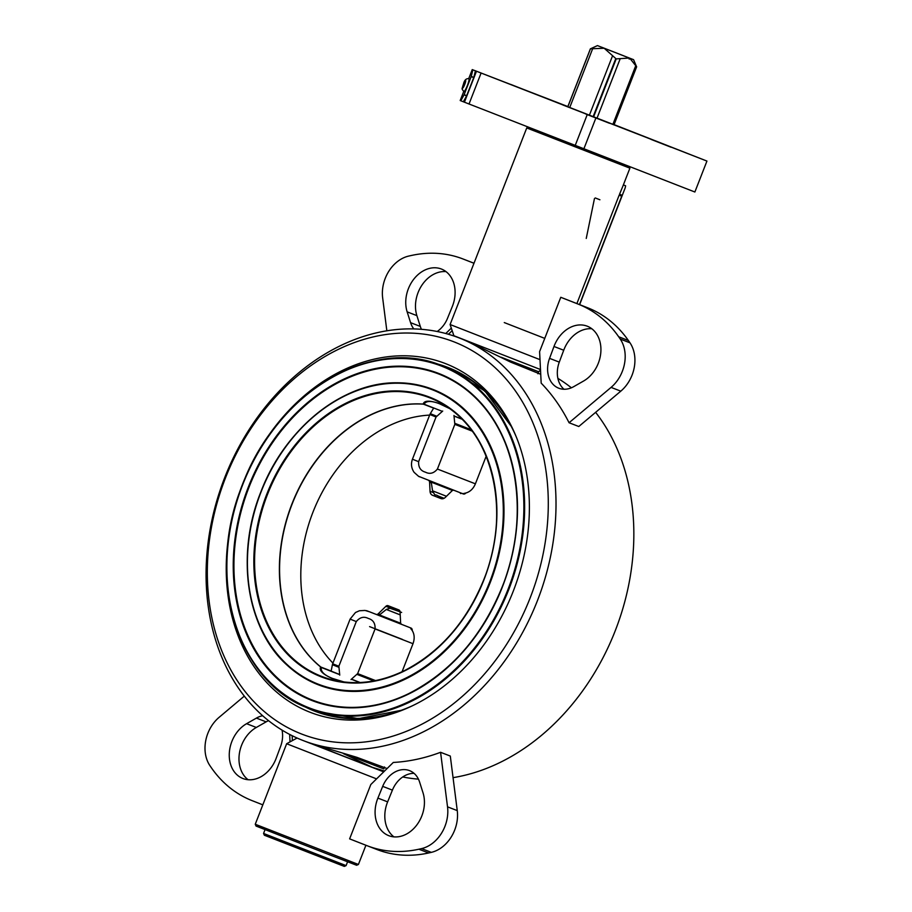 <?xml version="1.0" encoding="UTF-8"?>
<svg xmlns="http://www.w3.org/2000/svg" width="912" height="912" viewBox="0 0 912 912"><rect width="100%" height="100%" fill="white"/><g stroke="black" fill="none" stroke-linecap="round" stroke-linejoin="round"><path stroke-width="1.37" d="M557.882 378.366A215.905 168.025 111.1 0 1 571.391 387.794M595.627 412.338A215.905 168.025 111.1 0 1 615.304 630.602A215.905 168.025 111.1 0 1 453.059 777.651M458.93 337.828A215.905 168.025 111.1 0 1 537.487 600.506A215.905 168.025 111.1 0 1 303.16 740.555A215.905 168.025 111.1 0 1 224.603 477.877A215.905 168.025 111.1 0 1 458.93 337.828L467.582 341.168L510.606 362.098L540.736 374.285M343.345 753.608L372.324 767.311L384.545 771.05M225.378 478.196A210.364 163.715 111.1 0 1 454.222 341.943A210.364 163.715 111.1 0 1 530.237 597.679A210.364 163.715 111.1 0 1 301.382 733.932A210.364 163.715 111.1 0 1 225.378 478.196M513.319 591.044A187.017 145.544 111.1 0 1 401.2 710.63A187.017 145.544 111.1 0 1 255.36 668.53A187.017 145.544 111.1 0 1 242.296 484.831A187.017 145.544 111.1 0 1 375.63 358.826A187.017 145.544 111.1 0 1 511.313 425.927A187.017 145.544 111.1 0 1 513.319 591.044M387.098 768.542L356.877 757.325L311.277 743.69L303.16 740.555M418.448 779.144A215.905 168.025 111.1 0 1 402.739 776.967M383.849 771.723A215.905 168.025 111.1 0 1 380.977 770.651L372.871 767.516M321.013 667.402A183.791 143.036 111.1 0 1 320.887 667.071L321.035 667.128A2.77 2.155 -68.9 0 0 321.491 667.39L321.366 667.481A2.77 2.69 12.5 0 1 320.557 667.219L320.887 667.071A145.316 113.099 111.1 0 1 292.057 504.222A145.316 113.099 111.1 0 1 423.396 404.164L423.248 403.834A2.77 2.69 -149.8 0 1 424.023 404.187L424.046 404.335A2.77 2.155 111.1 0 1 424.046 404.335L424.046 404.335A2.77 2.155 111.1 0 0 423.533 404.221L423.396 404.164M562.886 104.994L638.594 134.429L562.886 104.994M540.497 369.542L453.891 335.741L450.095 324.524L539.995 359.659M528.299 127.258L526.737 127.954L629.896 168.173L622.611 186.857M510.207 84.36L486.689 75.217L510.207 84.36M609.478 123.268L585.96 114.125L609.478 123.268M689.723 154.31L666.205 145.168L689.723 154.31M510.754 84.417L530.624 92.203L510.754 84.417M651.157 139.445L671.015 147.22L651.157 139.445M463.353 101.779L460.788 100.776L464.06 94.871L466.602 95.863L463.353 101.779L694.876 192.01L706.937 161.071L614.095 124.625M475.414 70.828L472.849 69.836L471.242 76.426L473.795 77.417L475.414 70.828L474.833 70.577L706.937 161.071M567.834 106.624L566.933 106.259L567.845 106.601M358.416 864.473L356.626 865.26L327.932 854.191L256.044 826.055L255.257 824.254L358.416 864.473L365.917 845.253M255.257 824.254L286.653 743.736L376.565 778.882M383.747 771.826L317.912 746.096M297.483 738.207L298.406 738.606M312.52 744.169L383.701 771.871M346.537 754.486L383.792 768.907L384.545 766.981M560.777 297.289L587.795 307.834A138.396 107.707 111.1 0 1 628.402 340.529A310.012 241.27 111.1 0 1 629.987 342.821A33.22 25.855 111.1 0 1 632.073 375.106A33.22 25.855 111.1 0 1 620.798 391.157L578.789 426.508L569.065 422.746A215.905 168.025 -68.9 0 0 541.181 383.143L539.596 351.622L560.777 297.289L578.06 304.072A138.396 107.707 111.1 0 1 618.678 336.767A310.012 241.27 111.1 0 1 620.251 339.059A33.22 25.855 111.1 0 1 622.337 371.344A33.22 25.855 111.1 0 1 611.063 387.395L569.065 422.746M553.994 346.48A30.449 23.701 111.1 0 1 554.188 345.944A30.449 23.701 111.1 0 1 587.237 326.188A30.449 23.701 111.1 0 1 598.318 363.238A30.449 23.701 111.1 0 1 583.589 381.022L573.773 386.62A24.909 19.391 111.1 0 1 558.782 388.227A24.909 19.391 111.1 0 1 549.56 358.359L553.994 346.48L563.719 350.242A30.449 23.701 111.1 0 1 563.924 349.706A30.449 23.701 111.1 0 1 591.831 328.765M563.981 389.253A24.909 19.391 111.1 0 1 559.284 362.121L563.719 350.242M599.914 199.774L595.251 197.95M594.464 198.554L586.245 238.442M625.609 185.797L623.375 184.897L625.609 185.797L625.222 187.792L579.473 304.562L621.722 196.183L619.157 195.191L576.897 303.559M622.668 186.709L619.533 194.233L622.098 195.236M544.76 338.386L504.279 322.574M444.965 826.306A33.22 25.855 -68.9 0 0 447.53 806.846L440.576 752.297A215.905 168.025 111.1 0 1 393.3 762.443L370.808 784.537L349.627 838.869L366.909 845.641A138.396 107.707 -68.9 0 0 367.262 845.777A138.396 107.707 -68.9 0 0 418.882 849.22A310.012 241.27 -68.9 0 0 421.595 848.605A33.22 25.855 -68.9 0 0 444.965 826.306M376.645 849.403A138.396 107.707 -68.9 0 0 376.987 849.539A138.396 107.707 -68.9 0 0 428.606 852.982A310.012 241.27 -68.9 0 0 431.319 852.367A33.22 25.855 -68.9 0 0 454.689 830.068A33.22 25.855 -68.9 0 0 457.254 810.608L450.3 756.059L440.576 752.297M414.082 773.365A24.909 19.391 -68.9 0 0 392.411 790.123L387.634 801.865A30.449 23.701 -68.9 0 0 387.418 802.4A30.449 23.701 -68.9 0 0 393.904 836.863M377.91 798.103A30.449 23.701 -68.9 0 0 377.693 798.638A30.449 23.701 -68.9 0 0 388.774 835.677A30.449 23.701 -68.9 0 0 421.823 815.932A30.449 23.701 -68.9 0 0 423.031 792.847L419.6 782.051A24.909 19.391 -68.9 0 0 409.545 770.629A24.909 19.391 -68.9 0 0 382.687 786.361L377.91 798.103L387.634 801.865M473.978 263.272L463.273 259.076A138.396 107.707 -68.9 0 0 462.92 258.94A138.396 107.707 -68.9 0 0 411.301 255.497A310.012 241.27 -68.9 0 0 408.587 256.101A33.22 25.855 -68.9 0 0 385.217 278.411A33.22 25.855 -68.9 0 0 382.652 297.871L386.848 330.828M437.179 331.501A24.909 19.391 -68.9 0 0 447.496 318.356L452.272 306.614A30.449 23.701 -68.9 0 0 452.489 306.079A30.449 23.701 -68.9 0 0 441.408 269.029A30.449 23.701 -68.9 0 0 408.359 288.785A30.449 23.701 -68.9 0 0 407.151 311.87L410.582 322.666A24.909 19.391 -68.9 0 0 413.82 328.936M446.002 271.616A30.449 23.701 -68.9 0 0 418.095 292.547A30.449 23.701 -68.9 0 0 416.887 315.632L420.307 326.428A24.909 19.391 -68.9 0 0 421.458 329.335M448.316 334.237A24.909 19.391 -68.9 0 0 452.135 330.543M474.001 263.226L472.997 262.838A138.396 107.707 -68.9 0 0 472.644 262.702A138.396 107.707 -68.9 0 0 472.291 262.565M445.786 333.518L451.315 328.103M262.827 804.851L252.122 800.645A138.396 107.707 111.1 0 1 211.504 767.95A310.012 241.27 111.1 0 1 209.931 765.658A33.22 25.855 111.1 0 1 207.845 733.373A33.22 25.855 111.1 0 1 219.119 717.322L244.279 696.141M282.036 730.113A24.909 19.391 111.1 0 1 280.622 746.358L276.188 758.237A30.449 23.701 111.1 0 1 275.994 758.773A30.449 23.701 111.1 0 1 242.945 778.529A30.449 23.701 111.1 0 1 231.865 741.479A30.449 23.701 111.1 0 1 246.593 723.695L256.409 718.097A24.909 19.391 111.1 0 1 262.645 715.749M248.075 779.714A30.449 23.701 111.1 0 1 241.589 745.241A30.449 23.701 111.1 0 1 256.318 727.457L266.133 721.859A24.909 19.391 111.1 0 1 268.516 720.674M292.068 735.665A24.909 19.391 111.1 0 1 292.296 740.647M289.651 734.434L290.027 741.889M343.368 681.902L332.162 678.437C322.939 674.321 319.075 670.582 320.557 667.219M423.248 403.834C424.399 400.414 429.757 400.322 439.322 403.583L449.114 408.211M449.707 408.622L439.607 403.811C431.285 400.573 426.098 400.699 424.023 404.187L442.286 411.335M339.617 674.641L321.366 667.481C320.5 671.517 324.227 675.176 332.527 678.448L344.098 681.982M440.097 496.744A5.54 4.309 -68.9 0 0 441.704 498.761M441.431 498.716L432.505 495.262L440.906 498.556A5.54 4.309 -68.9 0 0 445.387 497.336L451.885 490.964A2.77 2.155 111.1 0 1 453.88 490.28M428.72 480.464A2.77 2.155 111.1 0 1 429.586 482.22L430.042 491.329A5.54 4.309 -68.9 0 0 432.505 495.262M460.378 492.811L463.296 493.951A2.77 2.155 -68.9 0 0 463.307 493.951A2.77 2.155 -68.9 0 0 465.827 493.016M412.224 630.534A2.77 2.155 -68.9 0 0 411.016 628.06L401.839 624.458A2.77 2.155 111.1 0 1 400.596 622.486L400.072 611.872A2.77 2.155 -68.9 0 0 398.829 609.9L388.113 605.705A2.77 2.155 -68.9 0 0 385.879 606.309L378.298 613.753A2.77 2.155 111.1 0 1 376.063 614.357L366.886 610.766A2.77 2.155 -68.9 0 0 366.134 610.652M380.087 614.437L378.298 613.753M397.461 609.364A2.77 2.155 -68.9 0 0 395.603 610.071L385.879 606.309M418.722 476.395A2.77 2.155 -68.9 0 0 419.167 476.657L419.497 476.782M431.353 482.915L429.586 482.22M378.457 615.247L376.61 614.528A2.77 2.155 -68.9 0 0 376.428 614.46M429.883 480.92L463.478 494.019L418.551 476.303L414.116 472.348C411.335 468.255 410.776 463.877 412.441 459.215L418.631 461.677C418.334 467.297 420.592 470.786 425.38 472.154C429.803 474.411 433.816 473.374 437.418 469.042L454.837 424.354L453.959 415.473M438.273 496.037L444.087 498.305L438.262 496.025C433.838 493.312 436.164 497.428 432.562 490.827L446.481 496.276M418.631 461.677L436.05 417.001L442.708 411.061M464.333 494.03L463.456 493.563L465.679 493.05C470.033 491.876 473.282 488.809 475.403 483.827L486.176 456.205M402.067 671.745L412.999 643.701L375.071 628.938C375.368 623.306 373.122 619.818 368.334 618.461C363.899 616.204 359.887 617.242 356.284 621.574L338.865 666.25L339.743 675.142M412.999 643.701C414.8 638.617 414.504 634.159 412.099 630.329L410.799 628.71L411.802 628.687M394.03 609.501L401.633 612.442M375.071 628.938L357.652 673.615L351.006 679.554M472.849 69.836L567.857 106.556M473.795 77.417L466.602 95.863M463.718 91.485L460.195 100.514L460.788 100.776M471.242 76.426L464.06 94.871M466.682 95.669L464.128 94.677L471.173 76.619L473.716 77.611L466.682 95.669M567.811 106.898L590.452 48.815L604.177 48.245L616.193 58.904L629.291 58.037L597.463 45.6L629.291 58.037L629.166 59.109M593.085 116.782L615.725 58.721M629.2 59.12L629.827 58.254L636.61 66.804L633.578 59.679L601.749 47.242L633.578 59.679M593.552 116.964L616.193 58.904M597.463 45.6L590.452 48.815M567.754 106.886L590.406 48.792L567.731 106.875M467.366 85.534A6.908 1.072 -68.7 0 0 468.859 78.694C466.226 78.329 464.436 80.096 463.478 83.995C462.145 89.786 461.05 87.78 463.843 91.553A6.908 1.072 -68.7 0 0 467.366 85.534M463.809 84.132L463.353 86.184L464.402 84.371L464.858 82.319L463.809 84.132M346.093 865.613L263.568 833.443L264.355 835.232L344.303 866.4L346.093 865.613L347.575 861.806M402.728 710.026A184.315 143.446 111.1 0 1 303.103 705.888M435.548 363.432A184.315 143.446 111.1 0 1 512.042 427.409L484.99 391.157L448.875 368.357M501.167 357.242L538.639 371.754L540.52 370.078M567.788 106.738L614.038 124.773M595.867 118.058L583.805 149.009M587.214 114.673L575.141 145.624M481.08 73.074L469.019 104.025M476.474 71.261L464.413 102.212M620.798 391.157L611.063 387.395M559.284 362.121L549.56 358.359M629.987 342.821L620.251 339.059M628.402 340.529L618.678 336.767M587.795 307.834L578.06 304.072M447.53 806.846L457.254 810.608M382.687 786.361L392.411 790.123M421.595 848.605L431.319 852.367M418.882 849.22L428.606 852.982M407.151 311.87L416.887 315.632M410.582 322.666L420.307 326.428M463.273 259.076L472.997 262.838M256.318 727.457L246.593 723.695M266.133 721.859L256.409 718.097M483.93 579.542A149.42 116.28 111.1 0 1 337.212 680.911A149.42 116.28 111.1 0 1 267.398 494.68A149.42 116.28 111.1 0 1 443.984 404.848A149.42 116.28 111.1 0 1 483.93 579.542M320.785 667.094A145.339 113.111 111.1 0 1 291.863 504.154A145.339 113.111 111.1 0 1 423.328 404.084M436.597 416.18L430.293 413.66L433.667 408.109L423.533 404.221M266.703 494.407A149.967 116.713 111.1 0 1 429.848 397.267A149.967 116.713 111.1 0 1 484.033 579.587A149.967 116.713 111.1 0 1 320.899 676.715A149.967 116.713 111.1 0 1 266.703 494.407M260.969 492.161A157.879 122.869 111.1 0 1 432.721 389.903A157.879 122.869 111.1 0 1 489.767 581.833A157.879 122.869 111.1 0 1 318.026 684.091A157.879 122.869 111.1 0 1 260.969 492.161M260.832 492.104A158.414 123.291 111.1 0 1 396.446 382.789A158.414 123.291 111.1 0 1 490.405 582.084A158.414 123.291 111.1 0 1 287.2 665.247A158.414 123.291 111.1 0 1 260.832 492.104M502.318 586.747A174.853 136.07 111.1 0 1 352.636 707.393A174.853 136.07 111.1 0 1 248.93 487.441A174.853 136.07 111.1 0 1 473.214 395.648A174.853 136.07 111.1 0 1 502.318 586.747M248.292 487.19A175.389 136.492 111.1 0 1 439.082 373.589A175.389 136.492 111.1 0 1 502.455 586.804A175.389 136.492 111.1 0 1 311.665 700.405A175.389 136.492 111.1 0 1 248.292 487.19M242.603 484.956A183.244 142.603 111.1 0 1 441.932 366.271A183.244 142.603 111.1 0 1 508.144 589.038A183.244 142.603 111.1 0 1 308.815 707.723A183.244 142.603 111.1 0 1 242.603 484.956M242.524 484.922A183.791 143.036 111.1 0 1 441.989 365.701A183.791 143.036 111.1 0 1 508.873 589.312A183.791 143.036 111.1 0 1 309.396 708.544A183.791 143.036 111.1 0 1 242.524 484.933M412.167 705.888A183.791 143.036 111.1 0 1 315.233 710.801L309.396 708.544C236.903 683.225 204.812 575.837 242.41 484.888C276.154 392.935 371.651 335.821 441.989 365.701L447.826 367.958A183.791 143.036 111.1 0 1 516.238 436.814M359.761 682.541L351.428 679.269M360.103 682.518L351.565 679.178M339.583 674.481L331.124 671.118M321.035 667.128L331.147 671.038M462.224 419.292L454.119 416.123L462.224 419.292M461.985 419.064L454.085 415.963M433.109 492.514L430.042 491.329M429.632 415.108A141.029 109.759 -68.9 0 0 312.907 512.305A141.029 109.759 -68.9 0 0 332.948 663.104M432.562 490.827L431.239 482.14L452.546 490.474M463.866 494.065L462.304 493.46M412.441 459.215L429.86 414.527L436.05 417.001M454.985 423.385L471.242 429.734M454.837 424.354L472.325 431.182M437.418 469.042L475.403 483.827M408.086 626.909L369.816 611.906M400.756 623.284L379.449 614.95L378.161 615.19M400.22 614.905L386.312 609.455L400.22 614.848M401.702 624.401L383.929 617.47M376.394 614.449L378.446 615.247L376.394 614.449M375.527 680.58L357.652 673.615M373.749 680.922L357.116 674.435M338.717 667.219L332.413 664.711L331.124 671.164M338.865 666.25L332.686 663.788L332.413 664.711M356.284 621.574L350.105 619.1L332.686 663.788M369.588 626.612L402.488 639.437M569.692 107.639L592.789 48.382M589.346 115.322L612.442 56.077M612.841 124.465L635.949 65.197M596.972 118.286L620.069 59.052M464.71 84.497A4.15 0.65 -68.7 0 0 465.61 80.381A4.15 0.65 -68.7 0 0 463.513 84.007A4.15 0.65 -68.7 0 0 462.601 88.122A4.15 0.65 -68.7 0 0 464.71 84.497M316.282 711.2L358.336 718.645L402.739 710.026M537.863 373.749L538.639 371.754M629.645 130.94L552.125 100.719M619.339 195.259L619.704 194.302M629.246 166.691L629.896 168.173M450.095 324.524L526.737 127.954M297.038 738.047L286.653 743.736M625.222 187.792L579.656 304.642M367.262 845.777L376.987 849.539M462.92 258.94L472.644 262.702M337.212 680.911C359.522 685.094 382.094 681.572 404.939 670.366C440.428 651.829 466.727 621.551 483.85 579.508C511.324 512.27 493.141 432.938 443.984 404.848M287.2 665.247C246.593 629.143 235.33 555.123 260.786 492.081C284.59 428.822 342.41 382.196 396.446 382.789M352.636 707.393C371.412 707.21 390.051 702.65 408.565 693.701C450.722 672.19 481.958 636.53 502.261 586.724C530.385 517.093 517.913 435.366 473.214 395.648M460.457 493.529L461.746 493.289M431.239 482.14L430.441 481.091M430.293 413.66L429.86 414.527M400.06 611.827L389.926 608.236L386.312 609.455L379.449 614.95M369.782 611.895L365.039 610.436L359.431 610.755L355.475 612.511L350.105 619.1M472.256 69.574L468.711 78.66M613.981 124.91L636.644 66.793M263.568 833.443L265.05 829.635"/></g></svg>
